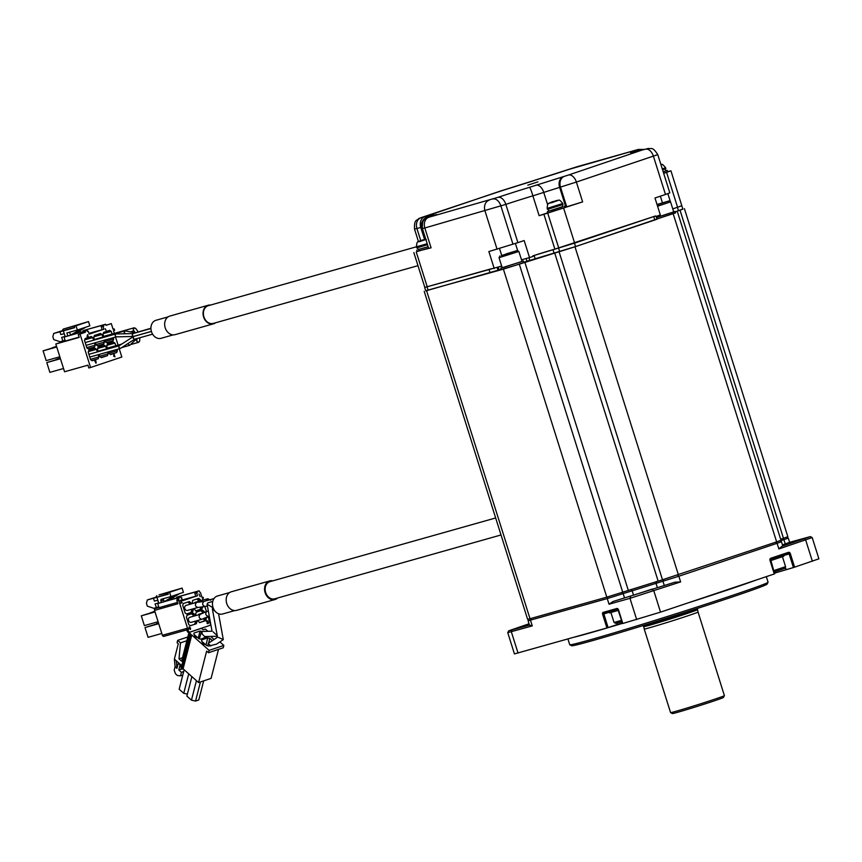 <?xml version="1.0" encoding="UTF-8"?>
<svg xmlns="http://www.w3.org/2000/svg" width="862" height="862" viewBox="0 0 862 862"><rect width="100%" height="100%" fill="white"/><g stroke="black" fill="none" stroke-linecap="round" stroke-linejoin="round"><path stroke-width="1.29" d="M423.339 239.851A19.244 11.152 73.5 0 0 422.962 239.884L421.787 240.272A19.244 15.678 -109.4 0 0 420.484 240.983M425.656 239.614L421.669 240.897A19.244 11.152 -106.5 0 1 422.703 240.11L423.888 239.733A19.244 15.678 70.6 0 1 425.656 239.614L426.356 239.69M421.238 227.309A23.77 0.56 -17.5 0 0 420.764 227.449L414.525 229.109L418.501 241.726A19.244 15.678 70.6 0 1 419.665 241.069A19.244 15.678 70.6 0 1 420.063 240.875L420.268 240.843A19.244 11.152 73.5 0 0 419.234 241.619L421.669 240.897M419.234 241.619L418.361 241.813C417.262 241.446 416.626 243.159 416.465 246.941L416.766 247.911L427.52 244.711M420.063 240.875L420.462 241.457M418.059 249.56L428.145 246.704L418.102 249.668L417.499 247.76M416.68 250.12L417.133 251.532L428.597 248.127M642.675 149.891A8.911 7.058 74.2 0 0 642.405 149.966L648.429 148.436C651.036 149.417 652.168 145.818 657.771 154.632L576.387 182.054L582.637 201.891L543.911 214.293A23.77 0.56 -17.5 0 0 539.138 215.683L532.888 195.857A23.77 0.56 -17.5 0 0 505.843 204.391L424.826 227.988L431.075 247.814L417.068 251.359M431.075 247.814L428.673 248.396L422.423 228.57L424.826 227.988A8.911 7.058 -105.8 0 1 428.845 217.246L497.924 197.376A32.681 0.765 162.5 0 1 529.387 187.356L568.467 175.04L642.147 150.042A32.681 0.765 162.5 0 1 638.063 150.516L642.362 149.977M501.673 266.056L424.837 287.423L413.846 252.577M494.228 268.556L488.873 251.553L517.9 242.631A23.77 0.56 162.5 0 1 524.171 240.563L529.537 257.566A23.77 0.56 162.5 0 1 533.039 256.434L532.856 255.863A23.77 0.56 -17.5 0 1 554.891 249.14L655.583 215.953L574.491 243.17L532.856 255.863M425.095 239.625L421.41 227.945C420.742 222.148 423.231 218.248 428.877 216.222L429.578 215.963M491.534 268.696L424.826 287.402M501.145 269.332L425.763 290.893L424.686 287.499M537.931 181.871L527.803 185.158L537.931 181.871M425.709 290.753L503.386 269.127L574.976 246.791L675.539 212.731M675.269 211.88L682.823 209.024M656.941 218.98L675.582 212.882L675.14 211.459L656.488 217.558M502.147 267.586L500.779 268.168L501.221 269.58L516.284 265.108L523.891 262.436L523.439 261.014L521.984 261.337M667.608 171.667L670.948 170.827L682.866 209.143L675.258 211.836M656.133 216.405L657.006 219.196L654.829 219.993L575.568 246.564L523.827 262.22M521.51 259.828L529.537 257.566M638.063 150.516L633.074 151.927L638.096 149.503L569.017 169.372A32.681 0.765 162.5 0 1 537.543 179.393L531.003 181.58A8.911 5.431 -108.5 0 0 530.852 181.634M537.543 179.393L500.822 190.922M568.467 175.04A8.911 5.431 -108.5 0 1 576.387 182.054L532.888 195.857C531.24 190.34 530.076 187.507 529.387 187.356M681.939 206.341L681.767 205.77L672.769 208.906M500.779 268.168L523.439 261.014M645.498 149.212A8.911 5.431 -108.5 0 1 653.418 156.237L665.475 194.478L654.98 197.991L660.335 214.994L655.766 216.524L655.583 215.953M677.575 212.257L780.994 540.28L776.64 541.886L673.211 213.862M780.67 539.235L783.472 538.297L680.053 210.274M673.675 211.783L675.14 211.459M424.212 291.367L527.641 619.39L606.805 597.15L662.49 579.781L559.061 251.758M684.406 208.669L787.836 536.692L783.472 538.297M776.64 541.886L662.49 579.781M547.769 212.795L539.138 215.683M564.384 206.223L564.826 207.634L547.833 213L547.381 211.578L562.929 206.557M582.637 201.891L564.761 207.408M665.475 194.478L669.828 192.872L657.771 154.632M660.346 196.191L662.425 202.796M670.948 170.827L663.686 173.402M681.767 205.77L672.769 208.884M503.904 267.317L502.19 267.716L499.033 257.706L518.87 251.456L522.027 261.466L503.904 267.317M673.675 211.901L656.478 217.515M548.76 211.028L547.381 211.578M663.212 171.904L667.231 170.45L667.673 171.861L663.665 173.316M779.744 540.808L781.446 541.702L777.093 543.297L678.847 576.236L607.257 598.573L528.094 620.802L529.43 625.058L532.274 625.898L507.74 632.654L514.442 653.913L606.923 627.967L602.646 614.369L603.831 613.992A0.894 0.539 71.5 0 1 604.068 613.001A0.894 0.711 74.2 0 0 604.09 613.001L617.795 609.132A0.894 0.711 -105.8 0 1 616.933 608.486A1.778 1.088 -108.5 0 1 618.517 609.887L622.795 623.463M786.575 537.22L788.277 538.114L780.099 540.991M670.517 201.891L657.577 206.233M562.369 204.757L562.961 206.665L553.264 209.897L548.803 211.136L548.2 209.229M667.231 170.45L665.776 170.784M774.442 573.92L660.54 612.128L622.806 623.485M674.989 582.184L680.635 581.904L629.971 598.325L609.035 604.23L613.087 601.493L674.989 582.184L613.087 601.493M810.334 536.606L812.198 537.576L778.871 548.965L781.877 546.346L810.334 536.606L789.603 542.327M781.446 541.702L782.782 545.948L781.877 546.346M788.277 538.114L789.614 542.36L782.459 544.903M812.198 537.576L818.9 558.824L793.428 567.552L789.139 553.954L790.325 553.587A1.778 1.412 74.2 0 0 788.45 552.337L770.811 558.242A1.778 1.412 74.2 0 0 770.014 560.397L770.154 560.322M501.425 255.626L517.125 250.54L501.425 255.626M657.027 204.51L668.826 200.986L657.146 204.887M665.205 168.984L665.809 170.891L663.201 171.861M609.24 612.182L603.831 613.992L608.119 627.59L622.407 622.838M608.119 627.59L606.923 627.967M774.41 573.187L793.428 567.552M529.031 623.797L508.709 630.801L529.57 625.058M529.29 624.605L522.2 626.588L529.139 624.131M782.513 545.086L796.844 540.84L782.664 545.571M652.469 589.015L633.225 595.265L652.469 589.015M505.778 254.021L513.429 251.704L505.832 254.204M657.07 204.628L664.688 202.355L657.113 204.768M495.661 517.965L269.957 581.645A8.911 7.058 74.2 0 0 265.668 592.474A8.911 7.058 74.2 0 0 274.795 598.799L501.027 534.968M563.048 204.466L547.467 209.38L547.165 208.41L562.746 203.497L563.048 204.466M272.78 580.848A9.654 7.65 74.2 0 0 269.752 580.934A9.654 7.65 74.2 0 0 264.72 587.141A9.654 7.65 74.2 0 0 267.231 596.579A9.654 7.65 74.2 0 0 274.989 599.521A9.654 7.65 74.2 0 0 277.629 598.002M661.423 164.599C661.714 163.64 663.093 164.674 665.593 167.724L665.895 168.693L662.587 169.9M618.463 610.35L609.466 612.904L609.057 611.6M567.918 638.968L569.728 644.722A103.979 2.435 -17.5 0 0 569.771 644.765A103.979 2.435 -17.5 0 0 590.75 639.647A103.979 2.435 -17.5 0 0 700.44 605.932A103.979 2.435 -17.5 0 0 768.064 582.249A103.979 2.435 -17.5 0 0 768.074 582.184L766.329 576.667M783.429 554.934L783.827 556.195L770.466 560.699M269.752 580.934L231.372 591.763A9.654 7.65 74.2 0 0 226.34 597.969A9.654 7.65 74.2 0 0 228.85 607.408A9.654 7.65 74.2 0 0 236.608 610.35L274.989 599.521M550.646 202.872L549.062 203.281A19.244 17.822 69.2 0 1 550.807 202.344L551.281 202.214A19.244 7.252 73 0 0 550.646 202.872L553.436 202.02A19.244 7.252 -107 0 1 554.072 201.363L555.171 201.008A19.244 17.822 69.2 0 1 557.154 200.814L558.253 200.393A19.244 17.822 -110.8 0 0 556.443 200.566A19.244 17.822 -110.8 0 0 556.27 200.587L556.356 200.857M557.154 200.814L553.436 202.02M548.447 203.744L549.062 203.281L548.447 203.744M768.064 582.249L767.094 584.113A102.503 2.403 162.5 0 1 700.429 607.462A102.503 2.403 162.5 0 1 592.313 640.692A102.503 2.403 162.5 0 1 571.635 645.735L569.771 644.765M553.781 201.633A19.244 7.252 73 0 0 553.005 201.557L551.906 201.923A19.244 17.822 -110.8 0 0 551.335 202.193M550.807 202.344L551.464 202.829M417.973 265.668L213.345 323.401A9.213 7.295 -105.8 0 1 203.917 316.86A9.213 7.295 -105.8 0 1 208.345 305.676L427.207 243.741M622.019 621.61L615.791 623.366L614.046 622.472L621.61 620.328M773.613 570.676L785.573 566.657L782.459 556.777M229.637 592.56L217.493 595.987A9.363 7.413 74.2 0 0 212.623 601.999A9.363 7.413 74.2 0 0 215.047 611.147A9.363 7.413 74.2 0 0 222.579 614.003L234.723 610.576M210.554 305.051A9.654 7.65 74.2 0 0 208.216 305.245A9.654 7.65 74.2 0 0 203.141 315.007A9.654 7.65 74.2 0 0 210.845 323.993A9.654 7.65 74.2 0 0 213.464 323.832A9.654 7.65 74.2 0 0 215.554 322.776M774.022 571.959L784.668 568.403L785.573 566.657M208.216 305.245L169.836 316.074A9.654 7.65 74.2 0 0 164.761 325.836A9.654 7.65 74.2 0 0 172.465 334.822A9.654 7.65 74.2 0 0 175.083 334.661L213.464 323.832M211.923 607.117L207.085 604.176L208.001 602.797M215.608 611.772L212.354 608.852L213.065 607.548M207.085 604.176L212.03 631.21L201.492 631.49L199.381 638.817M213.173 631.9L217.256 635.639M212.354 608.852L217.547 637.19L208.335 643.289L207.634 645.789M218.603 637.471L223.301 639.615L218.571 613.766M207.591 606.977L206.858 606.029M210.759 600.264L207.796 598.756L205.867 600.879M195.491 602.226A2.618 2.069 74.2 0 0 195.415 602.247L207.796 598.756M168.112 316.871L155.957 320.298A9.363 7.413 74.2 0 0 151.044 329.758A9.363 7.413 74.2 0 0 158.511 338.464A9.363 7.413 74.2 0 0 161.043 338.313L173.187 334.887M191.321 622.289A2.618 2.069 -105.8 0 1 191.245 622.31L201.859 619.315C198.95 618.442 198.379 616.793 200.146 614.369L206.783 611.417C205.027 613.841 205.587 615.49 208.496 616.362L209.272 616.147M197.15 602.344L203.798 601.461C201.945 603.917 202.419 605.587 205.231 606.482L197.894 607.473M199.241 614.121A2.618 2.069 74.2 0 0 199.165 614.143A2.618 2.069 74.2 0 0 199.09 614.164A2.618 2.069 74.2 0 0 198.141 614.929M217.375 636.275L204.682 636.512L202.193 634.087L201.913 631.598M210.802 646.091L208.238 643.44M223.301 639.636L216.47 644.162L208.658 646.015L206.611 645.563L201.568 641.091L201.762 639.884L207.785 637.869L209.832 638.322L212.397 640.595M195.415 602.247A2.618 2.069 74.2 0 0 195.34 602.269A2.618 2.069 74.2 0 0 194.392 603.034M196.838 602.355L196.536 602.43C194.672 604.887 195.157 606.557 197.969 607.451M199.531 622.579L203.906 621.114L204.24 618.259M202.635 613.162L202.171 611.675L200.695 610.695M209.11 650.368L223.851 645.433L223.247 647.782L208.507 652.728L209.11 650.368L191.763 634.982L190.653 635.359L189.715 634.529L190.836 634.152L188.972 632.503L201.471 628.312L203.152 629.799L205.382 629.044L207.925 631.307M223.851 645.433L219.875 641.91M210.662 636.458L214.067 639.485M207.052 636.565L200.932 639.162L198.885 638.71L193.853 634.238L194.036 633.031L200.059 631.016L202.117 631.469M194.036 636.113L196.18 637.675L194.036 636.113M204.52 644.323L203.346 644.711L202.979 643.192L201.794 643.095L202.904 642.923L203.41 644.453L204.52 644.323M208.604 643.106L209.832 638.322M195.836 610.856L200.21 609.391L200.727 607.117M198.885 601.267L196.999 598.971M191.245 622.31A2.618 2.069 -105.8 0 1 188.552 620.403A2.618 2.069 -105.8 0 1 189.748 617.3A2.618 2.069 -105.8 0 1 189.823 617.278A2.618 2.069 -105.8 0 1 189.899 617.257M187.571 610.393A2.618 2.069 -105.8 0 1 187.496 610.415A2.618 2.069 -105.8 0 1 184.802 608.507A2.618 2.069 -105.8 0 1 185.998 605.404A2.618 2.069 -105.8 0 1 186.073 605.383A2.618 2.069 -105.8 0 1 186.149 605.361M204.574 619.325L206.32 618.83L205.652 620.618L199.628 622.644L197.71 620.489M202.171 611.675L203.917 611.18L204.326 612.494M205.953 617.666L206.32 618.83M196.137 615.5L195.652 613.949L196.32 612.16L202.344 610.145L203.917 611.18M203.906 621.114L205.652 620.618M200.059 631.016L198.238 638.128M207.785 637.869L205.964 644.981M194.306 636.587L194.316 636.016M206.988 636.565L206.826 637.18M186.871 640.714L180.481 642.858L177.68 640.369L177.076 642.729L178.294 643.795L174.383 659.085L176.247 660.734L176.947 668.341L178.24 663.287L180.104 664.947L178.811 670L181.429 672.317L183.692 671.563M181.332 667.274L180.298 666.358L180.718 664.71L176.247 660.734M180.481 642.858L179.016 658.87L181.623 661.186L188.972 632.503M203.27 644.647L203.303 643.278M190.653 635.359L181.979 669.214L183.1 668.837L198.583 682.575L211.082 678.383L218.506 649.377M191.763 634.982L183.1 668.837M181.979 669.214L181.052 668.384L189.715 634.529M208.507 652.728L206.643 651.069L198.583 682.575M200.878 607.602L202.624 607.107L201.956 608.895L195.933 610.921L193.961 608.583M198.465 599.952L200.21 599.456L200.63 600.771M192.388 603.594L192.625 600.437L198.648 598.411L200.21 599.456M200.21 609.391L201.956 608.895M188.778 629.109L189.263 626.739L190.524 628.118L190.437 629.486L189.888 628.732L188.778 629.109L189.888 628.732M208.593 622.666L208.151 623.549L207.02 623.388L208.356 622.881L207.451 622.31L207.688 621.103L206.492 621.707L207.117 620.759L207.947 620.942L208.356 622.73M182.302 602.71L180.632 603.271L181.343 600.631L179.964 600.825L181.235 600.135L181.688 600.911L180.901 602.84L181.86 602.516M198.993 593.983L200.167 596.719L198.993 593.983M196.708 620.769L196.407 623.722L190.383 625.747L188.821 624.702L186.407 617.052L187.076 615.263L193.11 613.238L194.672 614.283L195.135 615.78M192.959 608.874L192.711 611.998L186.688 614.013L185.125 612.979L182.712 605.329L183.38 603.54L189.403 601.514L191.386 603.885M196.611 592.894L197.506 595.728L195.76 596.224L194.866 593.39L197.279 592.668L196.924 591.537L199.165 590.793L199.521 591.925A1.487 1.174 74.2 0 1 200.598 593.002L201.977 597.366L202.527 597.172A0.743 0.593 -105.8 0 1 202.979 598.594L202.419 598.778L202.85 600.146M197.506 595.728L182.776 600.674L180.848 596.924L178.617 597.678L178.973 598.81A1.487 1.174 74.2 0 0 178.714 600.329L188.401 631.038L187.528 631.286A1.487 1.174 74.2 0 0 189.047 632.342L189.047 632.342A1.487 1.174 74.2 0 0 189.09 632.331L189.877 632.105M208.173 617.03L210.285 623.711A1.487 1.174 74.2 0 1 209.606 625.5L189.963 632.083A1.487 1.174 -105.8 0 1 188.401 631.038M206.449 611.557L204.876 606.557M174.383 659.085L175.083 666.692L174.178 670.216L175.536 673.868L177.4 675.528L180.524 675.84L181.429 672.317M187.819 636.975L177.68 640.369M175.083 666.692L176.947 668.341M179.016 658.87L182.518 657.695M134.709 333.088L150.925 328.39M136.843 332.366L150.925 328.271M115.724 333.971L132.931 333.583L132.274 335.232L133.427 336.471L116.154 336.859L115.131 335.598L115.724 333.971L85.209 342.58M134.709 339.165L133.233 338.27L133.513 336.503L151.41 331.461M186.591 613.959L190.965 612.483L191.633 610.695L193.379 610.199M190.965 612.483L192.711 611.998M207.613 621.071L206.945 620.834M178.973 598.81L177.227 599.305A1.487 1.174 -105.8 0 0 176.969 600.825L178.714 600.329M207.731 623.355L207.095 623.463M177.486 602.441L158.974 607.667L158.134 604.995A1.487 0.905 -108.5 0 1 158.533 603.346A1.487 0.905 -108.5 0 0 158.533 603.346L180.848 596.924M178.617 597.678L160.763 602.592A1.487 0.905 71.5 0 1 160.763 602.592A1.487 0.905 71.5 0 1 160.785 602.592M179.975 600.782L180.578 600.491M181.882 597.84L181.203 598.023M179.048 596.472A1.487 0.905 71.5 0 1 179.07 596.461A1.487 0.905 71.5 0 1 179.102 596.45L199.165 590.793M190.286 625.683L196.407 623.722M206.481 621.405L207.257 621.049M197.279 592.668L194.866 593.39M194.661 624.217L195.34 622.429L197.075 621.933M181.182 600.48L180.481 600.189M180.223 600.588L180.761 600.426M189.823 628.743L190.631 628.484M163.899 636.35L186.763 629.906L163.942 636.339A1.487 1.174 -105.8 0 1 162.379 635.294L154.524 610.371L177.906 603.777L176.969 600.825M207.72 623.668L208.313 623.42M191.633 610.695L191.213 609.359M189.64 604.37L189.231 603.044L190.965 602.56M180.901 602.84L181.322 601.116M196.924 591.537L176.861 597.204A1.487 0.905 -108.5 0 0 176.839 597.204A1.487 0.905 -108.5 0 0 176.333 598.206M189.231 603.044L187.754 602.064M195.34 622.429L194.963 621.254M193.39 616.265L192.926 614.778L194.672 614.283M192.926 614.778L191.45 613.798M158.931 607.527L155.192 608.583L158.834 607.354M195.749 596.192L182.539 599.92M180.621 603.249L181.957 602.807M178.24 663.287L178.887 663.083M180.708 664.742L180.104 664.947M178.811 670L181.763 669.009M200.447 681.95L195.555 701.054L191.45 700.149L196.439 680.678M187.388 694.104L183.735 693.296L179.167 689.244L184.145 669.774M203.68 680.861L198.788 699.976L195.555 701.054M183.735 693.296L188.713 673.825M191.45 700.149L186.882 696.097L191.87 676.627M135.312 332.797L124.99 330.868L124.16 332.667L125.561 333.734M135.808 328.67L134.181 327.786L133.19 329.747L135.28 332.786M103.699 336.385L134.181 327.786M127.716 343.69L129.516 345.382L130.076 344.854M136.896 338.583L136.853 341.363L138.696 342.3L139.633 341.147L139.87 337.742M133.362 336.579L119.031 345.834L118.902 347.526L120.378 348.431L134.644 339.219M89.777 357.083L120.26 348.485M121.661 347.601L129.516 345.382M155.192 608.583A1.487 1.174 74.2 0 0 154.524 610.371M186.601 629.389L187.226 631.361L186.634 628.452L162.379 635.294M187.323 629.745L186.634 628.452M156.949 597.409L158.296 601.654L157.369 600.351L154.373 601.062L153.49 598.228L168.295 594.209L167.842 592.787L169.588 592.302L170.924 596.547L161.334 599.252A1.487 0.905 -108.5 0 0 161.313 599.262A1.487 0.905 -108.5 0 0 160.903 600.922L161.377 602.419M158.791 603.26L158.296 601.654M164.103 601.654L163.586 600.017A1.487 0.905 71.5 0 1 163.683 598.594M173.574 597.237L174.081 598.842M170.924 596.547L183.434 592.356L182.087 588.11L159.017 594.888L167.842 592.787M171.085 598.734L171.355 599.607M180.524 675.84L182.787 675.086M189.09 627.321L188.67 628.721M188.983 628.635L189.78 628.366L189.414 627.224M182.087 588.11L169.588 592.302M155.882 597.204L147.294 599.974L153.49 598.228M168.209 593.961L155.72 597.485L156.787 595.642M697.099 609.822A27.983 0.657 -17.5 0 1 686.842 613.593A27.983 0.657 -17.5 0 1 658.773 622.515A27.983 0.657 -17.5 0 1 643.72 626.652L644.216 629.023A28.22 0.657 -17.5 0 0 659.419 624.842A28.22 0.657 -17.5 0 0 687.704 615.856A28.22 0.657 -17.5 0 0 698.048 612.042L697.315 608.464M158.511 623.032L156.485 623.711L158.543 623.129M154.912 611.589L141.303 615.834L144.385 625.607L158.112 621.739M158.608 623.312L144.999 627.568L158.727 623.689M161.808 633.462L148.081 637.341L144.999 627.568M155.031 611.966L141.303 615.834M154.88 611.514L150.57 612.817M154.815 611.309L150.548 612.742M158.694 602.937L155.074 603.95L156.431 607.581L153.813 608.313L147.337 606.137L146.443 603.303L147.294 599.974M179.415 593.702L169.836 599.489L164.017 601.374M174.943 595.2L165.375 600.986M94.594 339.93L93.742 337.247L94.421 335.458L100.445 333.432L102.007 334.478L102.837 337.117M97.384 345.716L103.752 343.916L97.718 345.942L96.156 344.897L95.466 342.71M103.86 340.339L104.421 342.128L103.752 343.916M104.421 342.128L96.027 344.498M93.926 336.762L102.007 334.478M103.171 333.659L111.252 331.385L112.082 334.014M103.839 336.837L102.987 334.154L103.655 332.355L109.689 330.34L111.252 331.385M113.245 337.699L113.665 339.025L105.272 341.395M106.629 342.613L112.997 340.824L106.963 342.839L105.401 341.794L104.852 340.059M113.665 339.025L112.997 340.824M101.08 357.439L107.448 355.65L101.414 357.665L99.852 356.62L99.162 354.444M98.29 351.664L97.449 348.981L98.117 347.181L104.14 345.166L105.703 346.212L106.532 348.841M97.632 348.485L105.703 346.212M107.556 352.073L108.116 353.851L99.733 356.221M108.116 353.851L107.448 355.65M110.325 354.347L116.693 352.547L110.659 354.562L109.097 353.528L108.547 351.793M107.534 348.56L106.683 345.877L107.362 344.089L113.385 342.063L114.948 343.108L115.777 345.748M116.941 349.422L117.361 350.759L108.968 353.118M106.866 345.382L114.948 343.108M117.361 350.759L116.693 352.547M84.691 339.854L92.762 337.581L93.592 340.21M88.139 348.808L94.508 347.02L88.474 349.035L86.911 348L84.498 340.35L85.176 338.561L91.2 336.536L92.762 337.581M94.475 342.99L95.176 345.231L86.793 347.591M95.176 345.231L94.508 347.02M91.835 360.542L98.203 358.743L92.18 360.769L90.607 359.723L88.204 352.073L88.872 350.284L94.895 348.259L96.458 349.304L97.298 351.944M88.387 351.588L96.458 349.304M98.171 354.724L98.871 356.954L98.203 358.743M98.871 356.954L90.488 359.325M724.392 695.623L723.423 697.487A26.744 0.625 162.5 0 1 698.112 706.107A26.744 0.625 162.5 0 1 672.435 713.564L670.571 712.594A28.22 0.657 -17.5 0 0 670.571 712.594A28.22 0.657 -17.5 0 0 686.055 708.327A28.22 0.657 -17.5 0 0 714.059 699.416A28.22 0.657 -17.5 0 0 724.392 695.623A28.22 0.657 -17.5 0 0 724.403 695.612L698.048 612.042M158.705 606.816L156.431 607.581M87.493 334.715L88.215 336.374L87.687 337.085L87.019 336.579L88.01 336.514L87.256 335.501L87.687 334.693M105.293 328.745L106.274 330.857L105.293 328.745M95.779 361.383L96.005 363.236L94.831 361.027L95.24 360.37L95.897 360.876L95.165 360.725L95.37 361.48M113.698 356.372L114.053 354.056L114.948 356.89L114.484 356.114L113.698 356.372L114.484 356.114M119.225 348.776L121.833 357.03L90.575 367.503L80.037 334.079L85.327 332.301L84.972 331.17L87.202 330.426L87.558 331.558L88.29 331.31L87.547 331.525M88.29 331.31L89.185 334.144L103.925 329.198L103.031 326.364L103.763 326.127L103.408 324.985L105.638 324.241L106.004 325.373L111.295 323.595L113.073 329.262L114.193 328.885L114.646 330.308L113.525 330.685L114.377 333.368M115.53 337.053L118.072 345.102M671.045 712.842L671.81 713.24M103.763 326.127L101.285 326.86L102.179 329.693L103.925 329.198M103.031 326.364L101.285 326.86M111.295 323.595L105.972 325.286M95.488 361.749L96.102 362.87L95.994 361.512M103.408 324.985L85.553 329.909A1.487 0.905 71.5 0 1 85.553 329.909A1.487 0.905 71.5 0 1 85.575 329.898L105.638 324.241M113.062 329.209L114.193 328.885M113.773 354.67L113.816 355.941L114.657 356.038M85.327 332.301L78.291 334.575L79.185 337.408L55.804 344.003L64.553 371.759L87.935 365.165L88.829 367.999L90.575 367.503M78.291 334.575L80.037 334.079M65.221 340.846A2.08 1.271 71.5 0 1 65.178 340.856L55.804 344.003M79.099 337.15L65.286 341.04L64.478 338.497A1.487 0.905 -108.5 0 1 64.876 336.837L87.202 330.426M102.169 329.661L88.948 333.389M84.972 331.17L64.909 336.837A1.487 0.905 -108.5 0 0 64.876 336.837M85.575 329.898L83.345 330.652A1.487 0.905 -108.5 0 0 83.323 330.652A1.487 0.905 -108.5 0 0 82.817 331.665M67.085 336.105A1.487 0.905 71.5 0 1 67.107 336.094A1.487 0.905 71.5 0 1 67.139 336.083L64.909 336.837M77.343 330.017L89.842 325.825L88.506 321.58L63.195 329.112L79.39 324.543L74.261 326.267L76.007 325.771L77.343 330.017L66.88 332.969L67.796 335.9M80.489 332.312L79.983 330.706M70.522 335.135L69.596 332.204M77.774 333.088L77.494 332.215M65.21 336.73L63.368 330.879L74.703 327.679L74.261 326.267M56.633 346.632L43.1 350.856L46.182 360.628L59.834 356.782M43.1 350.856L56.752 347.009M60.448 358.732L46.796 362.59L49.877 372.362L63.529 368.505M56.547 346.352L52.345 347.763L56.612 346.556M114.366 355.747L114.01 354.605M88.506 321.58L76.007 325.771M74.628 327.431L62.129 330.954L63.195 329.112M62.301 330.674L53.703 333.454L63.368 330.879M64.262 333.713L60.793 334.531L59.898 331.708M46.796 362.59L60.362 358.463M60.308 358.28L56.041 359.486L60.243 358.075M85.823 327.172L76.255 332.958L70.425 334.844M81.362 328.67L71.783 334.456M53.703 333.454L52.851 336.773L53.746 339.606L60.232 341.794L65.049 340.318M65.103 336.406L61.687 337.365L62.851 341.05M416.249 251.995L427.24 286.841M489.034 200.264A8.911 7.058 -105.8 0 0 485.015 211.007L497.072 249.247M500.703 190.955L424.783 216.707A8.911 7.058 74.2 0 0 420.764 227.449L424.621 239.658M422.208 227.719L421.41 227.945M430.149 216.718A8.911 5.431 71.5 0 1 430.3 216.664A8.911 5.431 71.5 0 1 430.45 216.61L428.845 217.246M431.614 216.211A8.911 7.058 -105.8 0 1 433.866 214.821L430.45 216.61M428.166 290.311L427.089 286.917M499.518 248.536L501.652 255.292M490.09 272.845L489.023 269.44M498.053 270.356L497.169 267.565M493.01 199.014A8.911 5.431 -108.5 0 1 500.93 206.04L512.987 244.28M424.783 216.707A32.681 0.765 162.5 0 1 428.877 216.222L433.866 214.821M420.947 217.784A8.911 7.058 74.2 0 0 416.928 228.527L420.796 240.789M515.401 243.472L517.728 250.864M497.924 197.376A8.911 5.431 -108.5 0 1 505.843 204.391L517.9 242.631M543.911 214.293L554.891 249.14M499.163 269.989L498.29 267.198M527.005 261.305L526.132 258.525M531.164 181.537A8.911 5.431 -108.5 0 0 531.003 181.58L503.58 190.146A8.911 7.058 -105.8 0 1 503.828 190.082M503.322 190.222A8.911 7.058 -105.8 0 1 503.58 190.146L421.281 217.58A8.911 5.431 -108.5 0 0 421.109 217.644M636.49 150.139A8.911 5.431 71.5 0 1 638.893 150.29M421.443 217.526A8.911 5.431 -108.5 0 0 421.281 217.58L418.62 218.679C417.057 220.974 414.062 218.679 414.525 229.109M566.722 206.848L560.472 187.022A8.911 7.058 -105.8 0 1 564.491 176.279M565.849 207.095L559.6 187.269A8.911 7.058 -105.8 0 1 563.619 176.527M638.096 149.503A8.911 7.058 -105.8 0 1 638.354 149.428L578.165 166.409A8.911 7.058 -105.8 0 1 578.424 166.344M577.906 166.485A8.911 7.058 -105.8 0 1 578.165 166.409L573.769 167.778A8.911 5.431 -108.5 0 0 573.618 167.831M547.629 204.714L543.696 192.226A8.911 5.431 -108.5 0 0 535.776 185.211M637.6 149.762A8.911 5.431 71.5 0 1 640.315 150.031M637.514 151.292L642.405 149.966A8.911 7.058 74.2 0 0 642.147 150.042M573.93 167.724A8.911 5.431 -108.5 0 0 573.769 167.778L537.511 179.404M559.653 251.532L558.587 248.127M575.568 246.564L574.491 243.17M678.513 210.748L677.435 207.343M654.829 219.993L653.762 216.599M554.072 253.105L553.005 249.711M535.183 258.869L534.117 255.475M529.785 260.518L528.912 257.738M658.126 581.01L554.708 252.986M678.405 574.814L574.976 246.791M622.72 592.194L519.29 264.16M628.301 590.319L524.872 262.296M530.044 618.808L426.615 290.785M606.805 597.15L503.386 269.127M547.747 213.216L558.738 248.051M563.662 208.248L574.642 243.095M667.856 193.659L670.442 201.827M666.595 172.422L677.586 207.268M531.132 618.507L530.496 620.231L532.274 625.898M607.904 596.838L607.257 598.573L609.035 604.23M778.871 548.965L777.093 543.297L775.811 542.166M785.26 543.965L783.924 539.72L782.642 538.578M633.43 594.855L632.094 590.61L630.822 589.479M657.297 587.421L655.96 583.165L656.607 581.451M621.879 592.463L623.161 593.606L624.508 597.851M680.635 581.904L678.847 576.236L677.564 575.094M664.279 585.449L662.932 581.203L663.589 579.469M630.65 596.536L629.971 598.325L636.673 619.573M512.017 630.014L511.338 631.803L518.04 653.04M616.933 608.486L603.152 612.376A1.778 1.088 -108.5 0 0 602.646 614.369M790.325 553.587L794.613 567.185M804.354 538.815L805.668 539.989L812.37 561.227M652.523 589.716L653.838 590.879L660.54 612.128M774.302 573.995L770.014 560.397M603.152 612.376A0.894 0.711 74.2 0 0 604.068 613.011L617.849 609.122M770.811 558.242A0.894 0.539 71.5 0 1 770.563 559.244L788.213 553.329A0.894 0.539 -108.5 0 0 788.45 552.337M774.626 573.876L770.574 559.244L788.202 553.329A0.894 0.711 -105.8 0 1 789.139 553.954L783.612 555.516M617.063 623.075L617.504 624.454M785.314 567.142L786.101 569.62M755.78 580.201A103.979 2.435 162.5 0 1 688.059 602.904M622.558 623.334A103.979 2.435 162.5 0 1 588.746 633.279A103.979 2.435 162.5 0 1 574.383 637.147M665.593 167.724L662.275 168.93M553.253 202.344L553.005 201.557M552.122 202.624L551.906 201.923M642.761 625.661L643.117 625.855A28.327 0.668 -17.5 0 0 658.654 621.567A28.327 0.668 -17.5 0 0 686.755 612.623A28.327 0.668 -17.5 0 0 697.132 608.82M176.861 597.204L179.102 596.45L176.839 597.204M188.11 632.148A1.487 0.808 -48.4 0 1 187.657 632.029A1.487 0.808 -48.4 0 1 187.528 631.286M163.586 600.017L160.903 600.922M420.624 241.425L420.408 240.735M419.665 241.069A19.309 19.309 0 0 0 418.361 241.813M422.423 228.57C421.96 218.14 424.944 220.424 426.518 218.129L436.506 214.498M638.44 150.408L630.553 152.617M644.28 149.428L638.354 149.428M528.977 619.11L528.094 620.802M670.561 201.902L673.718 211.912M499.938 255.96L499.033 257.706M517.125 250.54L518.87 251.445M668.826 200.986L670.561 201.891M617.774 609.122L622.623 623.528M508.709 630.801L507.74 632.654M562.746 203.497C560.44 200.49 558.942 199.445 558.242 200.383A19.309 19.309 0 0 0 556.443 200.566M548.857 203.41C547.941 202.99 547.381 204.65 547.165 208.41M614.046 622.461L610.932 612.58M551.529 202.807L551.324 202.161M211.847 607.15L212.86 606.859M207.925 602.818L212.731 601.461M206.858 611.384L208.324 610.975M205.156 606.503L207.397 605.878M203.874 601.439L213.981 598.584M203.173 613.011L199.165 614.143M209.369 616.696L204.951 617.946M208.529 616.352L201.999 619.261M205.339 636.609L205.048 637.783M200.113 614.38L189.823 617.278M197.775 607.505L187.496 610.415M196.611 602.409L186.073 605.383M133.427 336.471L151.389 331.407M134.558 339.24L152.585 334.154M132.856 333.605L150.936 328.508M187.226 631.361L189.92 632.094M138.2 331.859L135.603 328.25M136.832 338.594L129.85 345.188M643.117 625.855L643.72 626.652M124.99 330.868L94.454 339.477M133.912 330.879L130.485 331.848M120.443 344.919L98.149 351.211M138.696 342.3L130.431 344.638M136.81 339.811L135 340.318M121.801 344.046L107.394 348.108M116.23 336.859L86.081 345.36M119.096 345.791L88.905 354.304M670.561 712.583L644.216 629.023"/></g></svg>
